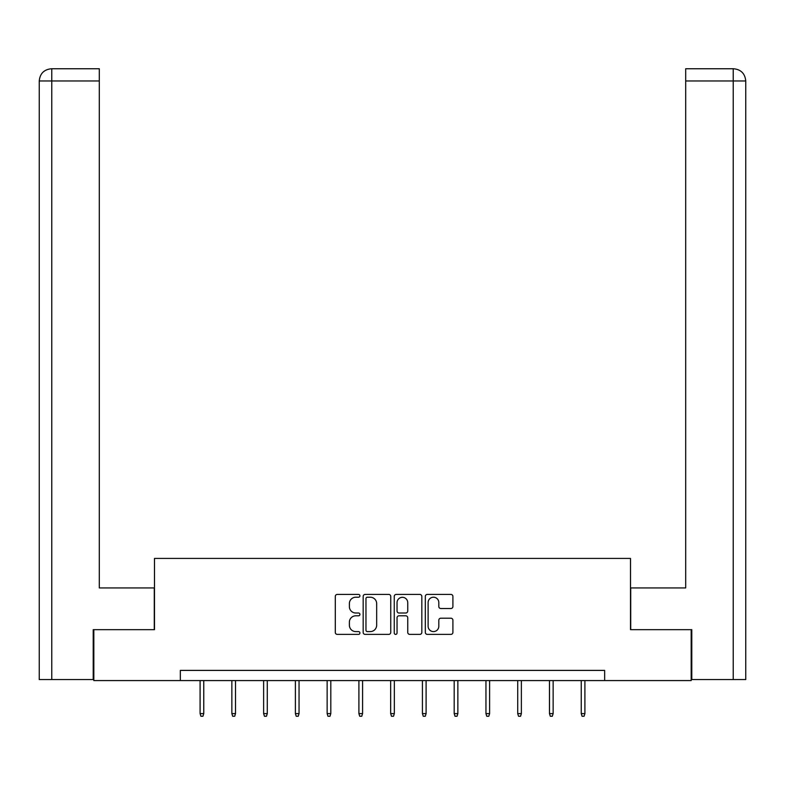 <?xml version="1.0" encoding="UTF-8"?>
<svg xmlns="http://www.w3.org/2000/svg" width="785" height="785" viewBox="0 0 785 785"><rect width="100%" height="100%" fill="white"/><g stroke="black" fill="none" stroke-linecap="round" stroke-linejoin="round"><path stroke-width="1.18" d="M359.923 595.825A1.403 1.403 0 0 0 358.529 594.422L337.295 594.422A2.002 2.002 0 0 0 335.293 596.423L335.293 632.396A2.002 2.002 0 0 0 337.295 634.388L358.529 634.388A1.403 1.403 0 0 0 359.923 632.995A1.403 1.403 0 0 0 358.529 631.591L355.782 631.591A6.398 6.398 0 0 1 349.384 625.194L349.384 622.201A6.398 6.398 0 0 1 355.782 615.803L358.529 615.803A1.403 1.403 0 0 0 359.923 614.41A1.403 1.403 0 0 0 358.529 613.006L355.782 613.006A6.398 6.398 0 0 1 349.384 606.609L349.384 603.616A6.398 6.398 0 0 1 355.782 597.218L358.529 597.218A1.403 1.403 0 0 0 359.923 595.825M450.904 608.512A2.002 2.002 0 0 0 452.906 606.511L452.906 596.423A2.002 2.002 0 0 0 450.904 594.422L427.325 594.422A2.002 2.002 0 0 0 425.323 596.423L425.323 632.396A2.002 2.002 0 0 0 427.325 634.388L450.904 634.388A2.002 2.002 0 0 0 452.906 632.396L452.906 620.199A2.002 2.002 0 0 0 450.904 618.207L440.817 618.207A2.002 2.002 0 0 0 438.815 620.199L438.815 626.244A5.348 5.348 0 0 1 433.467 631.591A5.348 5.348 0 0 1 428.119 626.244L428.119 602.566A5.348 5.348 0 0 1 433.467 597.218A5.348 5.348 0 0 1 438.815 602.566L438.815 606.511A2.002 2.002 0 0 0 440.817 608.512L450.904 608.512M99.312 68.756L51.486 68.756L99.312 68.756L99.312 80.973L51.771 80.973L51.771 679.555L93.209 679.555L93.209 629.678L154.488 629.678L154.488 558.42L630.512 558.42L630.512 629.678L691.183 629.678L691.183 680.575L604.656 680.575L604.656 670.4L180.344 670.4L180.344 680.575L604.656 680.575M93.817 629.678L93.817 680.575L180.344 680.575M390.753 596.423A2.002 2.002 0 0 0 388.752 594.422L365.172 594.422A2.002 2.002 0 0 0 363.17 596.423L363.17 632.396A2.002 2.002 0 0 0 365.172 634.388L388.752 634.388A2.002 2.002 0 0 0 390.753 632.396L390.753 596.423M396.248 594.422L419.828 594.422A2.002 2.002 0 0 1 421.83 596.423L421.83 632.396A2.002 2.002 0 0 1 419.828 634.388L409.741 634.388A2.002 2.002 0 0 1 407.739 632.396L407.739 617.805A2.002 2.002 0 0 0 405.737 615.803L399.045 615.803A2.002 2.002 0 0 0 397.043 617.805L397.043 632.995A1.403 1.403 0 0 1 395.65 634.388A1.403 1.403 0 0 1 394.247 632.995L394.247 596.423A2.002 2.002 0 0 1 396.248 594.422M367.37 597.218A1.403 1.403 0 0 0 365.967 598.621L365.967 630.198A1.403 1.403 0 0 0 367.37 631.591L370.265 631.591A6.398 6.398 0 0 0 376.663 625.194L376.663 603.616A6.398 6.398 0 0 0 370.265 597.218L367.37 597.218M407.739 602.664A5.348 5.348 0 0 0 402.391 597.316A5.348 5.348 0 0 0 397.043 602.664L397.043 611.005A2.002 2.002 0 0 0 399.045 613.006L405.737 613.006A2.002 2.002 0 0 0 407.739 611.005L407.739 602.664M203.757 713.604L202.942 716.244L200.911 716.244L200.096 713.604L203.757 713.604L203.757 680.575M200.096 713.604L200.096 680.575M154.282 629.678L154.282 587.936L99.312 587.936L99.312 80.973M51.771 679.555L39.25 679.555L39.25 80.973C39.986 73.545 44.048 69.472 51.447 68.756L51.476 68.756C44.038 69.482 39.966 73.554 39.25 80.973L39.25 557.399M51.771 68.756L54.518 68.756L51.771 68.756L51.771 80.973L39.25 80.973M630.718 629.678L630.718 587.936L685.688 587.936L685.688 68.756L733.514 68.756L685.688 68.756M745.75 679.555L745.75 557.399L745.75 679.555L691.791 679.555L691.791 629.678L691.183 629.678M733.229 68.756L730.482 68.756L733.229 68.756L733.229 80.973L685.688 80.973M733.229 679.555L733.229 80.973L745.75 80.973L745.75 557.399L745.75 80.973C745.014 73.545 740.952 69.472 733.553 68.756M235.52 713.604L234.705 716.244L232.674 716.244L231.86 713.604L235.52 713.604L235.52 680.575M231.86 713.604L231.86 680.575M267.283 713.604L266.468 716.244L264.437 716.244L263.623 713.604L267.283 713.604L267.283 680.575M263.623 713.604L263.623 680.575M299.046 713.604L298.231 716.244L296.2 716.244L295.386 713.604L299.046 713.604L299.046 680.575M295.386 713.604L295.386 680.575M330.809 713.604L329.994 716.244L327.953 716.244L327.139 713.604L330.809 713.604L330.809 680.575M327.139 713.604L327.139 680.575M362.572 713.604L361.757 716.244L359.716 716.244L358.902 713.604L362.572 713.604L362.572 680.575M358.902 713.604L358.902 680.575M394.335 713.604L393.521 716.244L391.479 716.244L390.665 713.604L394.335 713.604L394.335 680.575M390.665 713.604L390.665 680.575M426.098 713.604L425.284 716.244L423.243 716.244L422.428 713.604L426.098 713.604L426.098 680.575M422.428 713.604L422.428 680.575M457.861 713.604L457.047 716.244L455.006 716.244L454.191 713.604L457.861 713.604L457.861 680.575M454.191 713.604L454.191 680.575M489.614 713.604L488.8 716.244L486.769 716.244L485.954 713.604L489.614 713.604L489.614 680.575M485.954 713.604L485.954 680.575M521.377 713.604L520.563 716.244L518.532 716.244L517.717 713.604L521.377 713.604L521.377 680.575M517.717 713.604L517.717 680.575M553.14 713.604L552.326 716.244L550.295 716.244L549.48 713.604L553.14 713.604L553.14 680.575M549.48 713.604L549.48 680.575M584.904 713.604L584.089 716.244L582.058 716.244L581.243 713.604L584.904 713.604L584.904 680.575M581.243 713.604L581.243 680.575"/></g></svg>
